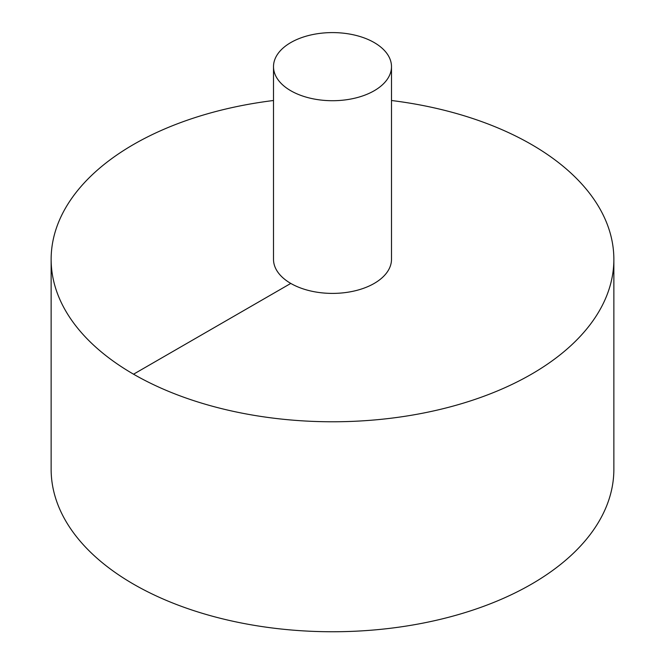 <?xml version="1.0" encoding="UTF-8"?>
<svg xmlns="http://www.w3.org/2000/svg" width="665" height="665" viewBox="0 0 665 665"><rect width="100%" height="100%" fill="white"/><g stroke="black" fill="none" stroke-linecap="round" stroke-linejoin="round"><path stroke-width="1" d="M273.506 100.506A281.362 162.443 0 0 0 133.549 144.471A281.362 162.443 0 0 0 51.139 259.333L51.139 469.307A281.362 162.443 0 0 0 332.5 631.75A281.362 162.443 0 0 0 613.862 469.307L613.862 259.333A281.362 162.443 0 0 0 391.494 100.506M51.139 259.333A281.362 162.443 0 0 0 332.5 421.776A281.362 162.443 0 0 0 613.862 259.333M273.506 66.658L273.506 259.333A58.994 34.065 0 0 0 332.5 293.398A58.994 34.065 0 0 0 391.494 259.333L391.494 66.658A58.994 34.065 0 0 0 355.077 35.187A58.994 34.065 0 0 0 290.788 42.568A58.994 34.065 0 0 0 273.506 66.658A58.994 34.065 0 0 0 332.5 100.714A58.994 34.065 0 0 0 391.494 66.658M133.549 374.196L290.788 283.415"/></g></svg>
